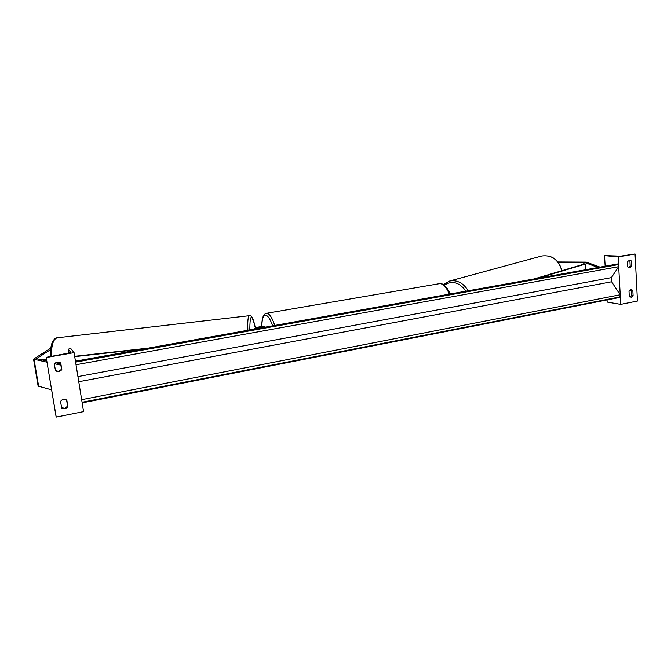 <?xml version="1.0" encoding="UTF-8"?>
<svg xmlns="http://www.w3.org/2000/svg" width="671" height="671" viewBox="0 0 671 671"><rect width="100%" height="100%" fill="white"/><g stroke="black" fill="none" stroke-linecap="round" stroke-linejoin="round"><path stroke-width="1.01" d="M450.098 293.923L450.518 293.932M449.964 293.604L451.986 293.672M631.302 260.927L629.859 260.063L627.452 261.615L627.737 266.957L629.717 267.796L631.579 266.261L631.302 260.927L629.901 260.784L630.178 266.11L628.467 267.603M633.097 295.701L632.828 290.434L631.503 289.612L629.004 291.172L629.281 296.456L631.252 297.253L633.097 295.701L631.696 295.492L631.428 290.224L630.774 289.646M635.06 253.974L618.159 256.943L604.537 255.592L620.658 256.121L635.06 253.974L637.45 301.044L620.725 304.382L620.314 296.758M620.214 294.879L618.687 266.588M618.578 264.676L618.159 256.943M629.901 260.784L629.138 260.122M631.696 295.492L629.91 297.027M620.725 304.382L607.171 302.093L607.054 299.929M605.141 266.211L604.537 255.592M632.828 290.434L631.428 290.224M631.579 266.261L630.178 266.11M557.97 261.967L586.269 262.118L600.025 267.125M558.247 262.311L584.466 262.436L598.029 267.486M38.13 386.102L51.608 389.859M50.728 348.14L33.55 359.153L46.987 362.189M50.535 349.658L36.469 358.666L46.777 360.923M54.636 363.808L60.86 365.133M55.685 362.793L60.642 363.833M55.458 370.66L58.629 371.373L61.539 369.31L60.482 362.843M58.931 371.851L55.508 370.937L54.393 364.202C56.188 361.854 58.31 361.476 60.751 363.061L61.849 369.78L58.931 371.851M61.581 407.658L64.718 408.312L67.603 406.232L66.58 399.966M65.037 408.882L61.648 408.035L60.549 401.392C62.328 399.052 64.433 398.641 66.84 400.176L67.93 406.794L65.037 408.882M46.282 357.517L74.07 352.627L70.749 348.475L68.257 349.188L70.581 352.191L67.444 353.307L46.182 357.341L56.221 417.094L83.581 411.633L74.07 352.627M56.112 416.859L46.19 357.358L56.121 416.884M67.93 406.794L67.603 406.232M61.849 369.78L61.539 369.31M263.686 327.431L263.007 327.138C260.549 326.869 258.402 327.163 256.574 328.027L256.079 328.798M265.263 327.146L264.584 326.861C260.893 326.458 257.672 326.903 254.93 328.186L254.326 329.109M585.783 269.675L585.447 264.08L584.24 264.055L534.141 278.935M585.447 264.08L537.588 278.322M42.08 359.941L46.534 359.446M74.666 356.318L148.249 348.132M43.112 360.159L46.584 359.773M74.716 356.637L143.401 348.995M82.172 402.868L619.878 297.412L620.147 294.77L611.617 281.77L611.382 277.626L618.628 266.681L618.511 264.567L618.058 263.896L75.446 361.183M82.055 402.172L81.677 399.832M76.008 364.647L75.622 362.273M449.344 294.141C446.735 287.876 443.665 284.319 440.159 283.472L438.381 283.472M266.404 313.315L267.637 313.441C270.119 314.582 272.485 318.582 274.733 325.452M272.594 325.838C270.564 319.849 268.45 316.351 266.253 315.345C263.334 314.749 261.891 318.515 261.925 326.643M583.82 264.181L583.711 262.403M584.919 264.072L584.827 262.512M561.812 270.723C558.473 259.677 551.822 254.754 541.849 255.961L541.279 256.112M561.988 270.665C558.725 259.669 552.015 254.762 541.849 255.961L449.645 281.023C457.068 279.698 463.275 282.944 468.274 290.753M465.993 291.155C459.283 282.147 452.019 280.176 444.202 285.242M38.675 386.53L34.087 359.455M51.441 356.125C51.357 345.171 53.269 339.073 57.169 337.807L57.312 337.79M249.83 329.914C249.897 313.911 251.726 313.24 255.324 327.893M249.486 315.68L249.427 315.689C247.993 316.385 247.473 321.241 247.867 330.266M68.887 352.996L68.266 349.205M256.657 328.689L256.574 328.027M75.597 362.122L618.511 264.567M82.072 402.273L620.264 296.85M81.661 399.681L620.147 294.77M78.759 381.724L611.617 281.77M77.928 376.59L611.382 277.626M76.024 364.747L618.628 266.681M261.841 326.643C261.707 318.431 263.275 313.978 266.538 313.29L440.587 283.472C441.333 282.969 447.557 286.559 450.132 293.999M443.279 284.579L449.645 281.023M38.13 386.169L33.55 359.153M50.308 356.318C50.375 348.417 51.348 343.175 53.235 340.591C54.628 338.746 55.945 337.823 57.169 337.807L249.427 315.689C250.627 315.907 252.455 314.204 255.341 327.876M68.878 353.005L68.257 349.188"/></g></svg>
